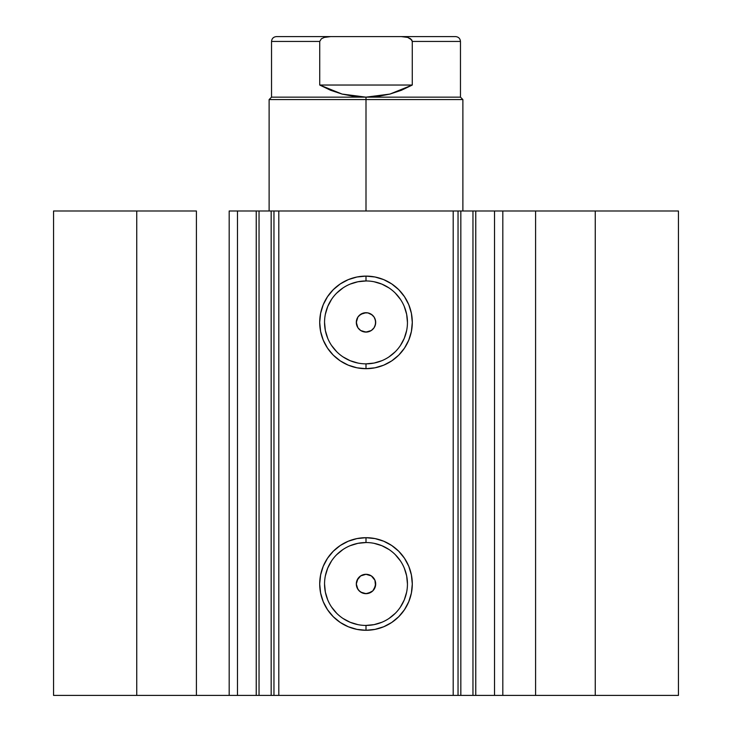 <?xml version="1.0" encoding="UTF-8"?>
<svg xmlns="http://www.w3.org/2000/svg" width="732" height="732" viewBox="0 0 732 732"><rect width="100%" height="100%" fill="white"/><g stroke="black" fill="none" stroke-linecap="round" stroke-linejoin="round"><path stroke-width="1.1" d="M237.79 695.4L256.237 695.4L256.237 210.99L273.768 210.99M237.79 210.99L259.037 210.99L259.037 695.4L271.169 695.4L271.169 210.99L259.037 210.99L259.037 695.4L237.479 695.4L237.479 210.99L256.237 210.99L256.237 695.4L273.768 695.4M458.232 210.99L678.445 210.99L595.253 210.99L595.253 695.4L678.445 695.4L678.445 210.99L678.445 695.4L535.595 695.4L595.253 695.4L595.253 210.99L502.82 210.99L502.82 695.4L535.595 695.4L535.595 210.99L535.595 695.4L494.521 695.4L502.82 695.4L502.82 210.99L494.521 210.99L494.521 695.4L494.521 210.99M366 280.96L366 276.11A46.29 46.29 0 0 1 412.29 322.4A46.29 46.29 0 0 1 366 368.69L356.969 367.803L348.286 365.167L340.279 360.894L333.27 355.139L327.515 348.121L323.233 340.115L320.598 331.431L319.71 322.4L320.598 313.369L323.233 304.686L327.515 296.689L333.27 289.671L340.279 283.915L348.286 279.633L356.969 276.998L366 276.11L375.031 276.998L383.714 279.633L391.721 283.915L398.73 289.671L404.485 296.689L408.767 304.686L411.402 313.369L412.29 322.4L411.402 331.431L408.767 340.115L404.485 348.121L398.73 355.139L391.721 360.894L383.714 365.167L375.031 367.803L366 368.69L366 363.85A41.45 41.45 0 0 0 407.45 322.4A41.45 41.45 0 0 0 366 280.96A41.45 41.45 0 0 0 324.55 322.4A41.45 41.45 0 0 0 366 363.85L366 368.69A46.29 46.29 0 0 1 319.71 322.4A46.29 46.29 0 0 1 366 276.11L366 280.96A41.45 41.45 0 0 1 407.45 322.4A41.45 41.45 0 0 1 366 363.85A41.45 41.45 0 0 1 324.55 322.4A41.45 41.45 0 0 1 366 280.96L357.911 281.756L350.143 284.108M366 542.54L366 537.691A46.29 46.29 0 0 1 412.29 583.99A46.29 46.29 0 0 1 366 630.279L356.969 629.383L348.286 626.748L340.279 622.475L333.27 616.719L327.515 609.701L323.233 601.704L320.598 593.021L319.71 583.99L320.598 574.959L323.233 566.275L327.515 558.269L333.27 551.251L340.279 545.496L348.286 541.222L356.969 538.587L366 537.691L375.031 538.587L383.714 541.222L391.721 545.496L398.73 551.251L404.485 558.269L408.767 566.275L411.402 574.959L412.29 583.99L411.402 593.021L408.767 601.704L404.485 609.701L398.73 616.719L391.721 622.475L383.714 626.748L375.031 629.383L366 630.279L366 625.43A41.45 41.45 0 0 0 407.45 583.99A41.45 41.45 0 0 0 366 542.54A41.45 41.45 0 0 0 324.55 583.99A41.45 41.45 0 0 0 366 625.43L366 630.279A46.29 46.29 0 0 1 319.71 583.99A46.29 46.29 0 0 1 366 537.691L366 542.54A41.45 41.45 0 0 1 407.45 583.99A41.45 41.45 0 0 1 366 625.43A41.45 41.45 0 0 1 324.55 583.99A41.45 41.45 0 0 1 366 542.54L357.911 543.336L350.143 545.697M360.748 592.124L366 593.67A9.69 9.69 0 0 1 356.31 583.99A9.69 9.69 0 0 1 366 574.3L360.73 575.855M358.012 589.461L360.519 591.978M357.875 578.719L356.31 583.98L357.857 589.242M360.519 575.993L358.012 578.5M360.748 330.544L366 332.09A9.69 9.69 0 0 1 356.31 322.4A9.69 9.69 0 0 1 366 312.71L360.73 314.275M358.012 327.881L360.519 330.388M357.875 317.13L356.31 322.391L357.857 327.652M360.519 314.412L358.012 316.919M237.479 695.4L229.18 695.4L229.18 210.99L229.18 695.4L196.405 695.4L196.405 210.99L136.747 210.99L136.747 695.4L136.747 210.99L196.405 210.99L196.405 695.4L53.555 695.4L53.555 210.99L136.747 210.99L53.555 210.99L53.555 695.4L237.479 695.4L237.479 210.99L229.18 210.99L237.479 210.99M273.96 695.4L271.169 695.4L271.169 210.99L273.96 210.99L273.96 695.4L273.96 210.99L278.81 210.99L278.81 695.4L273.96 695.4L458.04 695.4L453.19 695.4L453.19 210.99L458.04 210.99L458.04 695.4L458.04 210.99L472.964 210.99L472.964 695.4L494.21 695.4M458.232 695.4L472.964 695.4L460.831 695.4L460.831 210.99L460.831 695.4L458.04 695.4M273.96 210.99L453.19 210.99L278.81 210.99L278.81 695.4L453.19 695.4L453.19 210.99L458.04 210.99M475.763 210.99L475.763 695.4L472.964 695.4L472.964 210.99L494.21 210.99M371.38 314.348L374.052 317.02L375.498 320.515L375.498 324.294L374.052 327.79L371.38 330.461L367.894 331.907L364.106 331.907L360.62 330.461L357.948 327.79L356.502 324.294L356.502 320.506L357.948 317.02L360.62 314.348L364.106 312.903L367.894 312.903L372.176 314.943M359.147 315.556L363.228 313.122M356.31 322.4L356.74 319.555M356.493 324.285L356.356 323.315M357.939 327.78L357.454 326.966M360.62 330.461L358.506 328.549M364.097 331.907L363.154 331.66M374.134 327.662L374.848 326.344M357.051 580.266L360.62 575.928L366 574.3L371.38 575.928L374.949 580.275L375.498 585.875L372.853 590.834L367.894 593.487L364.106 593.487L361.398 592.508M362.303 575.032L363.228 574.702M360.629 575.919L361.452 575.425M362.294 592.938L359.147 590.834L357.051 587.686L356.31 583.99L356.74 581.135M356.31 583.98L356.365 582.992M356.493 585.865L356.356 584.905M360.62 592.042L358.506 590.129M364.097 593.487L363.154 593.249M366 363.85L374.089 363.054L381.857 360.693M389.031 356.868L395.307 351.708M400.459 345.431L404.293 338.266L406.653 330.489M407.45 322.4L406.653 314.321L404.293 306.543M400.459 299.379L395.307 293.093M389.031 287.941L381.857 284.108L374.089 281.756M342.969 287.941L336.693 293.093M331.541 299.379L327.707 306.543L325.347 314.321M324.55 322.4L325.347 330.489L327.707 338.266M331.541 345.431L336.693 351.708M342.969 356.868L350.143 360.693L357.911 363.054M367.894 312.903L366 312.71A9.69 9.69 0 0 1 375.69 322.4A9.69 9.69 0 0 1 366 332.09L371.27 330.535M374.949 326.115L375.69 322.409L374.949 318.704L375.498 320.515M375.69 322.4L375.498 324.294M371.38 330.461L369.706 331.358M367.894 331.907L366 332.09M357.051 318.695L357.948 317.02M364.106 312.903L366 312.71M366 625.43L374.089 624.634L381.857 622.273M389.031 618.448L395.307 613.288M400.459 607.011L404.293 599.847L406.653 592.069M407.45 583.99L406.653 575.901L404.293 568.124M400.459 560.959L395.307 554.682M389.031 549.522L381.857 545.697L374.089 543.336M342.969 549.522L336.693 554.682M331.541 560.959L327.707 568.124L325.347 575.901M324.55 583.99L325.347 592.069L327.707 599.847M331.541 607.011L336.693 613.288M342.969 618.448L350.143 622.273L357.911 624.634M367.894 574.483L366 574.3A9.69 9.69 0 0 1 375.69 583.99A9.69 9.69 0 0 1 366 593.67L371.27 592.115M371.38 575.928L374.052 578.6M374.134 589.242L375.69 583.99L374.949 580.284L375.498 582.096M375.69 583.99L375.498 585.875M374.949 587.695L373.988 589.461M371.38 592.042L369.706 592.938M367.894 593.487L366 593.67M357.948 589.37L357.051 587.695M356.502 582.096L357.948 578.6M359.147 577.136L360.62 575.928M364.106 574.483L366 574.3M372.853 315.556L371.481 314.412M371.27 314.275L369.706 313.452M374.949 318.704L374.125 317.13M371.463 330.407L372.853 329.254M373.988 578.509L371.481 575.993M371.27 575.855L369.706 575.032M374.949 580.284L374.125 578.71M371.463 591.987L372.853 590.834M366 99.57L366 97.155L271.535 97.155L366 97.155L366 99.57L269.12 99.57L366 99.57L366 210.99L366 99.57L462.88 99.57L366 99.57M462.88 210.99L462.88 99.57L460.465 97.155L366 97.155L460.465 97.155L460.465 41.44L412.272 41.44L412.272 85.04L389.918 94.071L366 97.155L342.082 94.071L319.728 85.04L319.728 41.44L271.535 41.44L319.728 41.44L319.728 85.04L412.272 85.04L412.272 41.44L411.768 39.921L407.706 37.414L401.346 36.6L330.644 36.6L324.285 37.414L321.375 38.787L319.728 41.44L321.375 38.787L324.285 37.414L330.654 36.6L276.385 36.6L401.346 36.6L407.706 37.414L410.625 38.778L412.272 41.44L460.465 41.44C460.163 38.512 458.543 36.902 455.615 36.6L401.346 36.6L455.615 36.6M366 97.155L378.06 96.377L389.918 94.071L401.383 90.274L412.272 85.04L319.728 85.04L330.617 90.274L342.082 94.071L353.94 96.377L366 97.155M269.12 210.99L269.12 99.57L271.535 97.155L271.535 41.44C271.837 38.512 273.457 36.902 276.385 36.6"/></g></svg>
